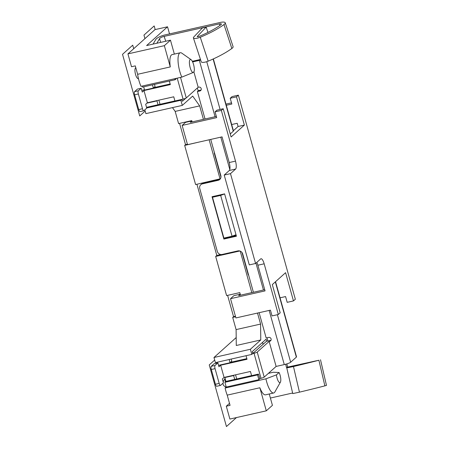 <?xml version="1.0" encoding="UTF-8"?>
<svg xmlns="http://www.w3.org/2000/svg" width="449" height="449" viewBox="0 0 449 449"><rect width="100%" height="100%" fill="white"/><g stroke="black" fill="none" stroke-linecap="round" stroke-linejoin="round"><path stroke-width="0.67" d="M137.63 74.298L170.278 66.923L164.345 45.669L127.931 53.891L131.512 66.727L135.284 65.88L137.63 74.298A15.519 4.653 77.3 0 0 140.992 86.337L181.806 77.121A15.519 4.653 77.3 0 1 178.079 61.642A15.519 4.653 77.3 0 1 180.279 52.758A15.519 4.653 77.3 0 1 181.879 53.201L191.066 59.666A6.746 2.026 77.3 0 0 189.573 64.83A6.746 2.026 77.3 0 0 192.947 72.603L181.806 77.121M227.211 395.137L259.859 387.762L266.302 410.829L229.882 419.052L226.302 406.216L230.068 405.368L227.211 395.137A14.845 4.451 77.3 0 1 225.123 388.043L265.931 378.821A14.845 4.451 77.3 0 0 273.688 392.987A14.845 4.451 77.3 0 0 274.889 391.943L280.412 382.161A6.073 1.818 77.3 0 0 279.07 372.518L273.25 372.26L268.401 373.355M180.279 52.758L172.113 54.604A15.519 4.653 77.3 0 0 170.278 66.923M193.856 71.789L198.177 87.269L186.268 97.949A2.7 0.427 164.4 0 1 183.074 99.128L177.22 78.154M198.177 87.269L198.806 87.123A2.026 1.903 48.1 0 1 200.692 90.558A2.026 1.903 48.1 0 1 199.878 90.979L197.369 91.545L205.03 118.991M169.346 81.033L170.345 84.603L143.972 90.563L147.379 102.754L173.746 96.799L174.914 100.969L183.074 99.128M259.118 312.7L266.173 337.979L268.687 337.412A2.026 1.903 48.1 0 1 270.573 340.842A2.026 1.903 48.1 0 1 269.759 341.262L269.131 341.403L276.118 366.429L284.284 364.588L269.159 310.433M210.738 139.426L220.841 175.615A4.047 3.811 48.1 0 1 218.147 180.313L202.454 183.86A4.047 3.811 -131.9 0 0 199.76 188.563L217.322 251.451A4.047 3.811 -131.9 0 0 222.16 254.454L237.858 250.907A4.047 3.811 48.1 0 1 242.701 253.91L253.41 292.265M215.077 116.723L199.35 60.396L192.621 61.917M224.601 193.867L236.427 236.225L223.871 239.059L212.046 196.701L224.601 193.867M200.456 59.397A2.7 0.427 164.4 0 1 199.115 59.762L192.318 61.3M201.113 89.996A2.026 1.903 48.1 0 1 200.899 90.058L198.391 90.625L197.369 91.545M220.24 178.971A4.047 3.811 48.1 0 1 219.168 179.398L203.476 182.945A4.047 3.811 -131.9 0 0 201.848 183.781L200.826 184.696M270.994 340.286A2.026 1.903 48.1 0 1 270.781 340.348L266.386 341.341L253.797 352.633L252.675 352.886M236.011 234.726L232.054 236.23L223.894 238.077L212.5 197.257L213.247 196.432M236.247 235.579L224.893 238.144L224.814 237.869M224.893 238.144L223.871 239.059M220.852 254.516L216.794 255.436L196.926 184.264M220.964 177.142L214.224 152.997L214.51 152.935M242.011 252.506L248.269 274.934L248.555 274.867M179.583 123.368L185.527 144.657L184.674 145.414L197.829 142.339M220.38 178.775L195.607 184.561L184.674 145.414M240.507 295.178L239.788 292.608L226.605 295.588L215.672 256.441L216.794 255.436M227.604 295.363L233.547 316.646L232.694 317.409L235.573 316.758M236.191 337.564L213.971 357.494L215.408 362.624L251.822 354.401L250.39 349.266L260.768 339.96L236.281 345.489L236.101 329.6L232.694 317.409M192.127 121.903L191.768 120.618L178.584 123.598L175.177 111.403L172.472 107.62M185.527 144.657L187.401 144.23M233.547 316.646L235.422 316.219M203.425 119.355L199.665 105.874L175.177 111.403M220.089 179.033L209.133 139.785M199.665 105.874L192.677 96.092L182.3 105.397L180.863 100.267L181.817 99.409M144.831 109.853L145.886 113.625L182.3 105.397M146.711 107.979L180.863 100.267M142.193 86.068L142.485 87.1L175.132 79.731L174.841 78.693M174.902 100.93L146.531 107.333M246.035 355.709L247.034 359.279L220.661 365.233L224.068 377.424L250.435 371.469L251.603 375.645L258.506 374.084L259.763 378.574L261.021 378.294L254.027 353.262L252.776 353.548L252.304 351.561L266.089 339.197L266.667 341.274M175.963 78.44L176.087 78.872L175.132 79.731M224.068 377.424L222.367 378.95L223.439 382.801L220.582 385.365A2.7 0.808 77.3 0 1 220.459 385.433A2.7 0.808 77.3 0 1 219.185 383.412L215.065 368.651A2.7 0.808 77.3 0 1 215.026 365.475L217.888 362.91L218.96 366.76L220.661 365.233M246.855 358.633L230.505 362.326M147.379 102.754L145.678 104.28L146.75 108.13L143.893 110.695A2.7 0.808 77.3 0 1 143.77 110.763L140.004 111.61A2.7 0.808 -102.7 0 1 138.73 109.59L134.605 94.829A2.7 0.808 -102.7 0 1 134.571 91.652L137.428 89.087L141.199 88.234L138.337 90.799A2.7 0.808 77.3 0 0 138.376 93.976L142.496 108.737A2.7 0.808 77.3 0 0 143.77 110.763M143.972 90.563L142.271 92.084L141.199 88.234M216.816 386.219A2.7 0.808 -102.7 0 1 216.693 386.28A2.7 0.808 -102.7 0 1 215.419 384.26L211.299 369.499A2.7 0.808 -102.7 0 1 211.26 366.322L214.117 363.757L217.888 362.91M170.165 83.963L153.816 87.656M144.499 89.755L141.794 90.367M254.027 353.262A2.7 0.427 -15.6 0 0 257.221 352.083L269.131 341.403M276.118 366.429L264.208 377.115A2.7 0.427 164.4 0 1 261.021 378.294M275.546 281.686L296.525 356.82A5.399 0.847 164.4 0 1 296.351 357.135L290.666 362.231A5.399 0.847 164.4 0 1 284.284 364.588M199.35 60.396A5.399 0.847 -15.6 0 0 200.675 60.065M213.348 58.909L233.452 130.923A5.399 0.847 -15.6 0 1 233.278 131.237L230.253 133.948M231.673 124.536L237.195 123.29L238.093 126.495L233.396 130.71M238.093 126.495L244.374 125.08L231.1 136.979L223.215 108.742L221.346 110.42L235.501 161.124A6.746 2.026 -102.7 0 1 235.59 169.065L230.489 173.645L255.571 263.49L260.678 258.91A6.746 2.026 -102.7 0 1 260.981 258.747A6.746 2.026 -102.7 0 1 264.169 263.804L278.324 314.502L280.198 312.824L272.313 284.587L285.586 272.683L293.466 300.92L295.341 299.242L238.357 95.16L236.488 96.844L244.374 125.08M223.215 108.742L216.94 110.162L215.065 111.84L216.682 117.616L182.148 125.417L187.525 144.668L222.053 136.866L229.22 162.538A6.746 2.026 -102.7 0 1 229.31 170.485L224.208 175.059L249.296 264.904L255.571 263.49M256.834 262.356A6.746 2.026 -102.7 0 1 257.889 265.219L265.056 290.89L230.528 298.692L233.929 295.638L240.209 294.218L240.479 295.184M238.357 95.16L232.082 96.58L230.208 98.258L231.824 104.033L226.296 105.285M230.528 298.692L235.905 317.943L270.433 310.141L272.049 315.916L278.324 314.502M280.047 297.81L285.575 296.565L287.192 302.34L293.466 300.92M216.351 116.437L190.297 122.319L191.83 120.944L192.099 121.909M264.73 289.712L238.677 295.594L240.209 294.218M182.148 125.417L185.549 122.364L191.83 120.944M127.931 53.891L154.984 29.628L167.539 26.794L169.526 33.905M259.842 378.558L258.877 379.674L226.229 387.049L224.91 382.312L225.926 381.397L224.854 377.542L225.291 377.149M226.229 387.049L225.123 388.043M154.473 84.395L155.073 86.528L153.367 88.055L144.578 90.036L143.686 86.831M229.506 403.348L226.302 406.216M269.254 393.986L272.425 405.335L266.302 410.829M231.168 359.065L231.763 361.198L230.062 362.725L229.164 359.52M235.568 374.831L236.718 378.956M251.592 375.6L234.72 379.411L233.643 375.56L234.081 375.162M153.367 88.055L152.475 84.844M158.879 100.155L160.029 104.286M158.026 104.735L156.954 100.885L157.391 100.492M167.539 26.794L146.61 45.562L170.468 40.174L164.345 45.669M156.83 43.256L159.518 38.687A4.047 1.173 161.8 0 1 164.143 36.386L219.393 23.904A2.7 0.78 161.8 0 1 221.385 24.033A2.7 0.78 161.8 0 1 220.886 24.751A49.929 14.475 161.8 0 1 198.963 36.481A1.347 0.393 161.8 0 1 197.246 36.65A1.347 0.393 161.8 0 1 197.341 36.425L206.175 27.103L202.353 27.967L193.777 37.009A5.399 1.566 -18.2 0 0 193.396 37.912A5.399 1.566 -18.2 0 0 200.288 37.245A53.975 15.653 -18.2 0 0 223.984 24.56A6.746 1.959 -18.2 0 0 225.23 22.77A6.746 1.959 -18.2 0 0 220.251 22.45L165.002 34.927A8.099 2.346 -18.2 0 0 155.752 39.54L153.058 44.109M218.562 365.323L230.062 362.725M216.828 363.146L216.609 362.354M251.822 354.401L252.776 353.548M259.859 387.762A14.845 4.451 77.3 0 0 265.527 394.828L273.688 392.987M170.468 40.174L174.358 54.093M258.877 379.674L257.558 374.937L258.506 374.084M260.768 339.96L260.588 324.071L257.513 313.06M251.805 292.63L240.215 251.12M267.065 337.777L267.817 341.016M181.896 99.392L182.423 101.272L185.835 98.219M197.319 88.038L198.222 90.777M265.931 378.821L276.438 374.876A6.073 1.818 77.3 0 0 278.212 381.027A6.073 1.818 77.3 0 0 280.412 382.161M279.07 372.518L276.438 374.876M263.103 344.282L262.564 342.357M192.947 72.603L194.125 71.543A6.746 2.026 77.3 0 0 193.676 64.953A6.746 2.026 77.3 0 0 191.066 59.666M156.954 100.885L146.935 103.147M193.396 37.912L201.259 61.839A5.399 1.566 -18.2 0 0 208.151 61.171A53.975 15.653 -18.2 0 0 231.847 48.486A6.746 1.959 -18.2 0 0 233.093 46.696L225.23 22.77M285.71 364.229L286.462 367.445L287.624 367.091L286.877 363.886M287.624 367.091L318.902 360.244A53.975 1.173 166.9 0 1 293.472 366.541L287.366 367.787L301.492 364.066L292.4 366.704A49.929 1.083 -13.1 0 0 315.922 360.878L286.462 367.445M292.625 393.021L270.388 398.044M320.507 359.772L326.479 385.394L324.868 385.865A53.975 1.173 166.9 0 1 299.444 392.162L292.759 393.599L286.788 367.978M301.492 364.066L301.588 364.476M207.926 32.418L206.175 27.103M250.39 349.266L213.971 357.494M224.91 382.312L257.558 374.937M260.588 324.071L236.101 329.6M239.839 250.985L215.672 256.441M234.72 379.411L225.926 381.397M233.643 375.56L224.854 377.542M230.208 98.258L236.488 96.844M231.493 102.855L225.965 104.101M224.208 175.059L230.489 173.645M215.065 111.84L221.346 110.42M225.342 381.919A6.073 1.818 -102.7 0 1 225.207 378.821M226.004 387.246L223.86 385.742A2.026 0.606 -102.7 0 1 222.917 383.272M138.561 79.046L137.534 78.322A5.399 1.616 -102.7 0 1 135.323 73.569A5.399 1.616 -102.7 0 1 135.272 68.327L135.738 67.507M232.054 236.23L220.661 195.416L224.612 193.912M220.661 195.416L212.5 197.257M236.46 417.57L226.448 426.55L209.245 364.942L214.689 360.059M144.943 38.631L143.961 35.101L154.17 25.947L155.186 29.583M145.167 111.055L139.723 115.937L122.521 54.329L132.73 45.175L133.718 48.705M186.268 97.949L180.532 77.408M263.456 289.998L255.958 263.142M229.809 169.486L220.785 137.158M270.781 340.348L269.759 341.262M264.208 377.115L257.221 352.083M220.089 109.449L206.753 61.681M290.666 362.231L277.398 314.71M233.278 131.237L213.112 59.015M296.351 357.135L275.338 281.877M138.337 90.799L134.571 91.652M138.376 93.976L134.605 94.829M142.496 108.737L138.73 109.59M293.472 366.541L299.444 392.162M318.902 360.244L324.868 385.865M165.743 41.241L164.143 36.386M219.903 25.453L219.393 23.904M160.731 42.374L159.518 38.687M197.453 36.779L197.341 36.425M208.151 61.171L200.288 37.245M231.847 48.486L223.984 24.56M219.185 383.412L215.419 384.26M215.065 368.651L211.299 369.499M215.026 365.475L211.26 366.322M257.889 265.219L264.169 263.804M229.31 170.485L235.59 169.065M229.22 162.538L235.501 161.124M203.476 182.945L202.454 183.86M219.168 179.398L218.147 180.313M200.899 90.058L199.878 90.979M220.459 385.433L216.693 386.28M223.147 381.751L225.072 378.339"/></g></svg>
